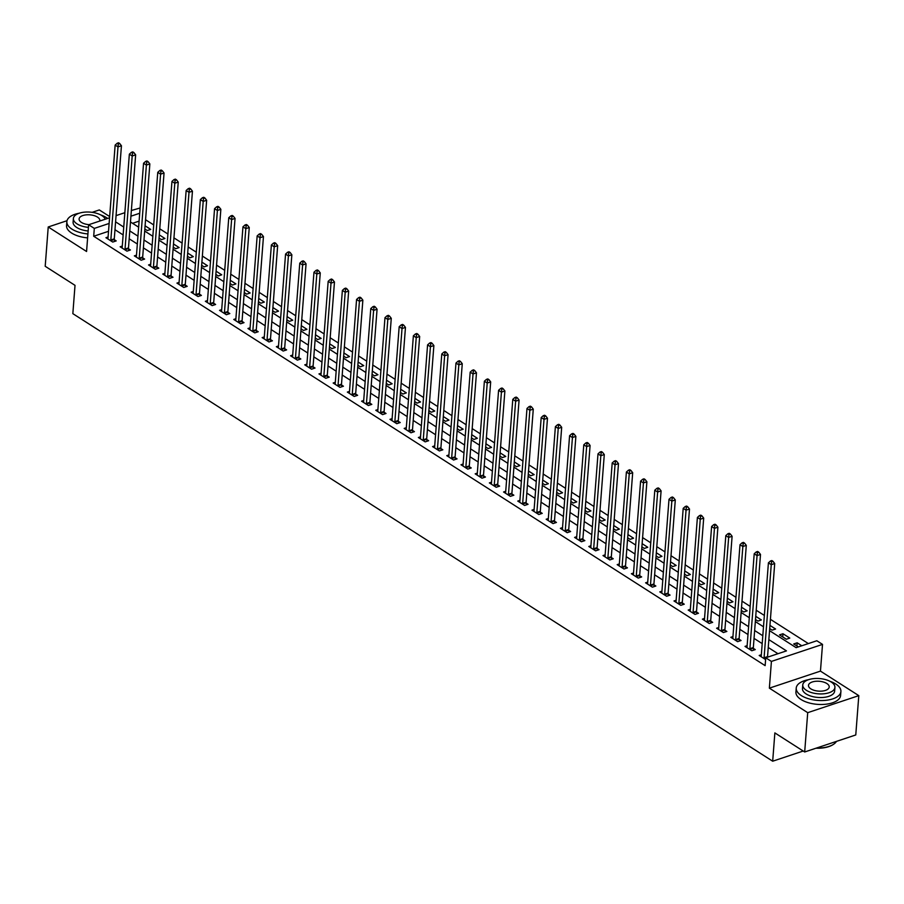<?xml version="1.0" encoding="UTF-8"?>
<svg xmlns="http://www.w3.org/2000/svg" width="904" height="904" viewBox="0 0 904 904"><rect width="100%" height="100%" fill="white"/><g stroke="black" fill="none" stroke-linecap="round" stroke-linejoin="round"><path stroke-width="1.36" d="M769.541 630.664L796.119 647.659L816.832 640.755L822.516 644.394L771.417 661.412L765.744 657.784L786.457 650.88L768.852 639.625M820.459 671.118L769.361 688.147L807.713 712.668L804.684 751.981L855.772 734.952L858.8 695.639L820.459 671.118L822.516 644.394M109.655 216.564L99.316 209.943L92.14 212.338M131.362 210.519L140.109 207.988M808.357 643.58L770.411 619.319M764.366 615.454L756.207 610.234M750.162 606.369L742.003 601.16M735.958 597.295L727.81 592.075M721.765 588.21L713.606 582.99M707.561 579.125L699.402 573.916M693.357 570.04L685.198 564.831M679.153 560.966L671.005 555.745M664.96 551.881L656.801 546.671M650.756 542.795L642.597 537.586M636.552 533.722L628.393 528.501M622.347 524.636L614.2 519.416M608.155 515.551L599.996 510.342M593.951 506.477L585.792 501.257M579.746 497.392L571.588 492.171M565.542 488.307L557.395 483.098M551.35 479.222L543.191 474.012M537.145 470.148L528.987 464.927M522.941 461.063L514.783 455.842M508.737 451.977L500.59 446.768M494.544 442.903L486.386 437.683M480.34 433.818L472.182 428.598M466.136 424.733L457.978 419.524M451.932 415.659L443.785 410.439M437.739 406.574L429.581 401.353M423.535 397.489L415.377 392.279M409.331 388.404L401.173 383.194M395.127 379.33L386.98 374.109M380.934 370.244L372.776 365.024M366.73 361.159L358.572 355.95M352.526 352.085L344.367 346.865M338.322 343L330.175 337.78M324.129 333.915L315.971 328.706M309.925 324.83L301.767 319.62M295.721 315.756L287.562 310.535M281.517 306.671L273.37 301.461M267.324 297.586L259.165 292.376M253.12 288.512L244.961 283.291M238.916 279.426L230.757 274.206M224.712 270.341L216.564 265.132M210.519 261.267L202.36 256.047M196.315 252.182L188.156 246.962M182.111 243.097L173.952 237.888M167.907 234.012L159.759 228.802M153.714 224.938L145.555 219.717M807.713 712.668L858.8 695.639M67.009 220.712L48.228 226.972L86.569 251.493L88.626 224.757L109.553 217.785M804.684 751.981L774.864 732.907L772.683 761.213L72.84 313.654L75.021 285.348L45.2 266.284L48.228 226.972M139.103 221.13L132.56 223.311M144.843 229.006L147.273 230.554L150.731 229.413L145.081 225.797M159.036 238.08L161.477 239.639L164.935 238.486L159.285 234.882M173.24 247.165L175.681 248.724L179.128 247.572L173.489 243.967M187.444 256.25L189.885 257.809L193.332 256.657L187.693 253.041M201.648 265.324L204.078 266.883L207.536 265.742L201.886 262.126M215.841 274.409L218.282 275.969L221.74 274.816L216.09 271.211M230.045 283.494L232.486 285.054L235.933 283.901L230.294 280.296M244.249 292.568L246.69 294.128L250.137 292.986L244.498 289.37M258.454 301.653L260.883 303.213L264.341 302.06L258.691 298.456M272.646 310.739L275.087 312.298L278.545 311.145L272.895 307.541M286.85 319.824L289.291 321.383L292.738 320.231L287.099 316.615M301.055 328.898L303.495 330.457L306.942 329.305L301.303 325.7M315.259 337.983L317.688 339.542L321.146 338.39L315.496 334.785M329.452 347.068L331.892 348.628L335.35 347.475L329.7 343.859M343.656 356.142L346.096 357.701L349.543 356.56L343.904 352.944M357.86 365.227L360.3 366.787L363.747 365.634L358.108 362.029M372.064 374.312L374.493 375.872L377.951 374.719L372.301 371.115M386.257 383.386L388.697 384.946L392.155 383.804L386.505 380.188M400.461 392.472L402.901 394.031L406.348 392.878L400.709 389.274M414.665 401.557L417.106 403.116L420.552 401.964L414.913 398.359M428.869 410.642L431.298 412.201L434.756 411.049L429.106 407.433M443.062 419.716L445.502 421.275L448.96 420.123L443.31 416.518M457.266 428.801L459.707 430.361L463.153 429.208L457.514 425.603M471.47 437.886L473.911 439.446L477.357 438.293L471.718 434.677M485.674 446.96L488.103 448.52L491.561 447.378L485.911 443.762M499.867 456.045L502.308 457.605L505.765 456.452L500.115 452.847M514.071 465.131L516.512 466.69L519.958 465.537L514.319 461.933M528.275 474.204L530.716 475.764L534.162 474.623L528.524 471.007M542.479 483.29L544.909 484.849L548.366 483.696L542.716 480.092M556.672 492.375L559.113 493.934L562.57 492.782L556.92 489.177M570.876 501.46L573.317 503.019L576.763 501.867L571.125 498.251M585.08 510.534L587.521 512.093L590.967 510.941L585.329 507.336M599.284 519.619L601.714 521.179L605.171 520.026L599.521 516.421M613.477 528.704L615.918 530.264L619.376 529.111L613.726 525.495M627.681 537.778L630.122 539.338L633.568 538.196L627.93 534.58M641.885 546.863L644.326 548.423L647.772 547.27L642.134 543.666M656.089 555.949L658.519 557.508L661.977 556.356L656.327 552.751M670.282 565.023L672.723 566.582L676.181 565.441L670.531 561.825M684.486 574.108L686.927 575.667L690.374 574.515L684.735 570.91M698.69 583.193L701.131 584.752L704.578 583.6L698.939 579.995M712.894 592.278L715.324 593.838L718.782 592.685L713.132 589.069M727.087 601.352L729.528 602.911L732.986 601.77L727.336 598.154M741.291 610.437L743.732 611.997L747.179 610.844L741.54 607.239M755.495 619.522L757.936 621.082L761.383 619.929L755.744 616.325M769.699 628.596L772.129 630.156L775.587 629.014L769.937 625.399M779.519 634.879L786.333 639.241L789.791 638.088L782.966 633.738L779.519 634.879M801.791 645.772L797.17 642.812L793.723 643.964L798.345 646.925M108.514 231.311L93.7 236.249L765.134 665.638L765.744 657.784M777.971 653.705L768.242 647.479M762.196 643.614L754.038 638.405M747.992 634.529L739.845 629.32M733.799 625.455L725.641 620.234M719.595 616.37L711.437 611.149M705.391 607.285L697.233 602.075M691.187 598.211L683.04 592.99M676.994 589.125L668.836 583.905M662.79 580.04L654.632 574.831M648.586 570.955L640.427 565.746M634.382 561.881L626.235 556.661M620.189 552.796L612.031 547.587M605.985 543.711L597.826 538.501M591.781 534.637L583.622 529.416M577.577 525.552L569.43 520.331M563.384 516.466L555.226 511.257M549.18 507.393L541.021 502.172M534.976 498.307L526.817 493.087M520.772 489.222L512.624 484.013M506.579 480.137L498.42 474.928M492.375 471.063L484.216 465.842M478.171 461.978L470.012 456.769M463.967 452.893L455.819 447.683M449.774 443.819L441.615 438.598M435.57 434.734L427.411 429.513M421.366 425.648L413.207 420.439M407.162 416.574L399.014 411.354M392.969 407.489L384.81 402.269M378.765 398.404L370.606 393.195M364.561 389.319L356.402 384.11M350.356 380.245L342.209 375.024M336.164 371.16L328.005 365.95M321.96 362.075L313.801 356.865M307.755 353.001L299.597 347.78M293.551 343.916L285.404 338.695M279.359 334.83L271.2 329.621M265.154 325.756L256.996 320.536M250.95 316.671L242.792 311.451M236.746 307.586L228.599 302.377M222.553 298.501L214.395 293.291M208.349 289.427L200.191 284.206M194.145 280.342L185.987 275.121M179.941 271.256L171.794 266.047M165.748 262.183L157.59 256.962M151.544 253.097L143.386 247.877M137.34 244.012L129.182 238.803M123.136 234.938L114.989 229.718M108.084 236.984L105.937 237.695L112.751 242.057L116.209 240.905L114.356 239.729M122.277 246.069L120.142 246.781L126.955 251.142L130.413 249.99L128.56 248.815M136.481 255.154L134.346 255.866L141.16 260.228L144.606 259.075L142.764 257.889M150.685 264.228L148.538 264.951L155.364 269.302L158.81 268.16L156.968 266.974M164.89 273.313L162.743 274.025L169.556 278.387L173.014 277.234L171.161 276.059M179.082 282.398L176.947 283.11L183.761 287.472L187.218 286.319L185.365 285.133M193.286 291.483L191.151 292.195L197.965 296.546L201.411 295.405L199.569 294.218M207.491 300.557L205.344 301.269L212.169 305.631L215.615 304.478L213.773 303.303M221.695 309.643L219.548 310.354L226.362 314.716L229.819 313.564L227.966 312.377M235.887 318.728L233.752 319.44L240.566 323.79L244.023 322.649L242.17 321.462M250.092 327.802L247.956 328.514L254.77 332.875L258.216 331.723L256.374 330.548M264.296 336.887L262.149 337.599L268.974 341.961L272.42 340.808L270.578 339.633M278.5 345.972L276.353 346.684L283.167 351.046L286.624 349.893L284.771 348.707M292.693 355.046L290.557 355.769L297.371 360.12L300.829 358.978L298.975 357.792M306.897 364.131L304.761 364.843L311.575 369.205L315.021 368.052L313.179 366.877M321.101 373.216L318.954 373.928L325.779 378.29L329.226 377.137L327.384 375.951M335.305 382.302L333.158 383.013L339.972 387.364L343.43 386.223L341.576 385.036M349.498 391.375L347.362 392.087L354.176 396.449L357.634 395.297L355.781 394.121M363.702 400.461L361.566 401.173L368.38 405.534L371.826 404.382L369.985 403.195M377.906 409.546L375.759 410.258L382.584 414.62L386.031 413.467L384.189 412.28M392.11 418.62L389.963 419.332L396.777 423.693L400.235 422.541L398.381 421.366M406.303 427.705L404.167 428.417L410.981 432.779L414.439 431.626L412.586 430.451M420.507 436.79L418.371 437.502L425.185 441.864L428.632 440.711L426.79 439.525M434.711 445.864L432.564 446.587L439.389 450.938L442.836 449.796L440.994 448.61M448.915 454.949L446.768 455.661L453.582 460.023L457.04 458.87L455.187 457.695M463.108 464.034L460.972 464.746L467.786 469.108L471.244 467.956L469.391 466.769M477.312 473.12L475.176 473.832L481.99 478.182L485.437 477.041L483.595 475.854M491.516 482.194L489.369 482.905L496.194 487.267L499.641 486.115L497.799 484.939M505.72 491.279L503.573 491.991L510.387 496.352L513.845 495.2L511.992 494.013M519.913 500.364L517.777 501.076L524.591 505.438L528.049 504.285L526.196 503.099M534.117 509.438L531.981 510.15L538.795 514.512L542.242 513.359L540.4 512.184M548.321 518.523L546.174 519.235L552.999 523.597L556.446 522.444L554.604 521.269M562.525 527.608L560.378 528.32L567.192 532.682L570.65 531.529L568.797 530.343M576.718 536.682L574.582 537.405L581.396 541.756L584.854 540.615L583.001 539.428M590.922 545.767L588.786 546.479L595.6 550.841L599.047 549.688L597.205 548.513M605.126 554.853L602.991 555.564L609.804 559.926L613.251 558.774L611.409 557.587M619.33 563.938L617.183 564.65L623.997 569L627.455 567.859L625.602 566.672M633.523 573.012L631.387 573.724L638.201 578.085L641.659 576.933L639.806 575.758M647.727 582.097L645.592 582.809L652.405 587.171L655.852 586.018L654.01 584.843M661.931 591.182L659.796 591.894L666.61 596.256L670.056 595.103L668.214 593.917M676.135 600.256L673.989 600.968L680.802 605.33L684.26 604.177L682.407 603.002M690.328 609.341L688.193 610.053L695.006 614.415L698.464 613.262L696.611 612.087M704.532 618.426L702.397 619.138L709.211 623.5L712.657 622.347L710.815 621.161M718.736 627.5L716.601 628.223L723.415 632.574L726.861 631.433L725.019 630.246M732.941 636.585L730.794 637.297L737.607 641.659L741.065 640.507L739.212 639.331M747.133 645.671L744.998 646.383L751.812 650.744L755.269 649.592L753.416 648.405M761.337 654.756L759.202 655.468L765.609 659.558M772.683 761.213L803.215 751.032M769.361 688.147L771.417 661.412M93.7 236.249L94.31 228.396L88.626 224.757M130.481 221.977L138.64 227.186M144.685 231.062L152.832 236.272M158.878 240.136L167.037 245.357M173.082 249.221L181.241 254.442M187.286 258.307L195.445 263.516M201.49 267.381L209.638 272.601M215.683 276.466L223.842 281.686M229.887 285.551L238.046 290.76M244.091 294.636L252.25 299.846M258.295 303.71L266.443 308.931M272.488 312.795L280.647 318.005M286.692 321.88L294.851 327.09M300.896 330.954L309.055 336.175M315.101 340.04L323.248 345.26M329.293 349.125L337.452 354.334M343.497 358.199L351.656 363.419M357.701 367.284L365.86 372.504M371.906 376.369L380.053 381.578M386.098 385.454L394.257 390.664M400.302 394.528L408.461 399.749M414.507 403.613L422.665 408.834M428.711 412.699L436.858 417.908M442.903 421.772L451.062 426.993M457.108 430.858L465.266 436.078M471.312 439.943L479.47 445.152M485.516 449.028L493.663 454.237M499.709 458.102L507.867 463.323M513.913 467.187L522.071 472.396M528.117 476.272L536.275 481.482M542.321 485.346L550.468 490.567M556.514 494.431L564.672 499.652M570.718 503.517L578.876 508.726M584.922 512.591L593.08 517.811M599.126 521.676L607.273 526.896M613.319 530.761L621.477 535.97M627.523 539.846L635.681 545.055M641.727 548.92L649.886 554.141M655.931 558.005L664.078 563.215M670.124 567.091L678.282 572.3M684.328 576.164L692.487 581.385M698.532 585.25L706.691 590.47M712.736 594.335L720.884 599.544M726.929 603.409L735.088 608.629M741.133 612.494L749.292 617.714M755.337 621.579L763.496 626.788M139.702 213.265L130.922 216.192M116.074 215.615L124.854 212.689M109.124 223.457L94.31 228.396M762.806 635.749L754.648 630.54M748.602 626.675L740.444 621.455M734.398 617.59L726.24 612.37M720.194 608.505L712.047 603.296M706.001 599.431L697.843 594.211M691.797 590.346L683.639 585.125M677.593 581.261L669.435 576.051M663.389 572.175L655.242 566.966M649.196 563.102L641.038 557.881M634.992 554.016L626.834 548.796M620.788 544.931L612.629 539.722M606.584 535.857L598.437 530.637M592.391 526.772L584.233 521.551M578.187 517.687L570.028 512.478M563.983 508.613L555.824 503.392M549.779 499.528L541.632 494.307M535.586 490.443L527.427 485.233M521.382 481.357L513.223 476.148M507.178 472.283L499.019 467.063M492.974 463.198L484.826 457.978M478.781 454.113L470.622 448.904M464.577 445.039L456.418 439.819M450.373 435.954L442.214 430.733M436.169 426.869L428.021 421.659M421.976 417.784L413.817 412.574M407.772 408.71L399.613 403.489M393.568 399.624L385.409 394.415M379.364 390.539L371.216 385.33M365.171 381.465L357.012 376.245M350.967 372.38L342.808 367.16M336.763 363.295L328.604 358.086M322.558 354.221L314.411 349M308.366 345.136L300.207 339.915M294.162 336.051L286.003 330.841M279.957 326.966L271.799 321.756M265.753 317.892L257.606 312.671M251.561 308.806L243.402 303.597M237.356 299.721L229.198 294.512M223.152 290.647L214.994 285.427M208.948 281.562L200.801 276.341M194.755 272.477L186.597 267.268M180.551 263.403L172.393 258.182M166.347 254.318L158.189 249.097M152.143 245.233L143.996 240.023M137.95 236.147L129.792 230.938M123.746 227.073L115.588 221.853M796.921 646.01L797.17 642.812M782.728 636.936L782.966 633.738M110.83 240.001L114.277 238.848L121.441 145.759L117.995 146.911L110.83 240.001A1.797 1.051 -108.4 0 0 110.864 240.645L110.909 240.882M118.334 143.973L119.712 143.521L118.582 142.787L117.192 143.25L118.334 143.973L117.995 146.911L115.147 145.092L107.994 238.181A1.797 1.051 -108.4 0 1 107.858 238.724L107.791 238.882M114.277 238.848A1.797 1.051 -108.4 0 0 114.322 239.492L114.661 241.424M121.441 145.759L119.712 143.521M117.192 143.25L115.147 145.092M125.034 249.086L128.481 247.933L135.645 154.844L132.199 155.996L125.034 249.086A1.797 1.051 -108.4 0 0 125.068 249.719L125.114 249.956M132.538 153.058L133.916 152.595L132.775 151.872L131.396 152.335L132.538 153.058L132.199 155.996L129.351 154.177L122.187 247.267A1.797 1.051 -108.4 0 1 122.063 247.798L121.995 247.967M128.481 247.933A1.797 1.051 -108.4 0 0 128.515 248.577L128.865 250.51M135.645 154.844L133.916 152.595M131.396 152.335L129.351 154.177M139.227 258.16L142.685 257.018L149.849 163.929L146.392 165.082L139.227 258.16A1.797 1.051 -108.4 0 0 139.272 258.804L139.306 259.041M146.73 162.144L148.12 161.68L146.979 160.957L145.6 161.42L146.73 162.144L146.392 165.082L143.555 163.262L136.391 256.352A1.797 1.051 -108.4 0 1 136.267 256.883L136.188 257.041M142.685 257.018A1.797 1.051 -108.4 0 0 142.719 257.651L143.069 259.584M149.849 163.929L148.12 161.68M145.6 161.42L143.555 163.262M153.431 267.245L156.889 266.092L164.053 173.003L160.596 174.156L153.431 267.245A1.797 1.051 -108.4 0 0 153.465 267.889L153.51 268.126M160.935 171.229L162.313 170.766L161.183 170.042L159.805 170.494L160.935 171.229L160.596 174.156L157.759 172.336L150.595 265.426A1.797 1.051 -108.4 0 1 150.471 265.968L150.392 266.126M156.889 266.092A1.797 1.051 -108.4 0 0 156.923 266.736L157.273 268.669M164.053 173.003L162.313 170.766M159.805 170.494L157.759 172.336M167.635 276.33L171.082 275.178L178.246 182.088L174.8 183.241L167.635 276.33A1.797 1.051 -108.4 0 0 167.669 276.963L167.715 277.2M175.139 180.303L176.517 179.851L175.387 179.116L173.997 179.58L175.139 180.303L174.8 183.241L171.952 181.422L164.799 274.511A1.797 1.051 -108.4 0 1 164.664 275.042L164.596 275.212M171.082 275.178A1.797 1.051 -108.4 0 0 171.127 275.822L171.466 277.754M178.246 182.088L176.517 179.851M173.997 179.58L171.952 181.422M107.621 218.429A22.408 10.645 4.4 0 0 106.446 217.615A22.408 10.645 4.4 0 0 100.638 214.892M79.168 213.242A22.408 10.645 4.4 0 0 66.851 221.649A22.408 10.645 4.4 0 0 71.924 229.119A22.408 10.645 4.4 0 0 87.914 233.944M66.851 221.649L66.546 225.582A22.408 10.645 4.4 0 0 71.619 233.051A22.408 10.645 4.4 0 0 87.62 237.876M88.151 230.972A16.125 7.661 -175.6 0 1 76.761 227.503A16.125 7.661 -175.6 0 1 73.1 222.135L73.382 218.508A16.125 7.661 4.4 0 0 77.032 223.887A16.125 7.661 4.4 0 0 88.422 227.356M105.26 219.22A16.125 7.661 4.4 0 0 101.892 215.615A16.125 7.661 4.4 0 0 84.309 212.169A16.125 7.661 4.4 0 0 73.382 218.508M99.734 221.062A10.396 4.938 4.4 0 0 99.824 220.553A10.396 4.938 4.4 0 0 97.474 217.084A10.396 4.938 4.4 0 0 86.14 214.869A10.396 4.938 4.4 0 0 79.1 218.949A10.396 4.938 4.4 0 0 81.45 222.418A10.396 4.938 4.4 0 0 88.92 224.655M808.549 679.684A22.408 10.645 4.4 0 0 796.232 688.091A22.408 10.645 4.4 0 0 801.306 695.56A22.408 10.645 4.4 0 0 825.725 700.34A22.408 10.645 4.4 0 0 840.901 691.526A22.408 10.645 4.4 0 0 835.827 684.057A22.408 10.645 4.4 0 0 830.019 681.333M796.232 688.091L795.927 692.023A22.408 10.645 4.4 0 0 801 699.493A22.408 10.645 4.4 0 0 825.42 704.272A22.408 10.645 4.4 0 0 840.596 695.458L840.901 691.526M834.923 687.435L834.652 691.051A16.125 7.661 -175.6 0 1 823.713 697.391A16.125 7.661 -175.6 0 1 806.142 693.956A16.125 7.661 -175.6 0 1 802.481 688.577L802.763 684.961A16.125 7.661 4.4 0 0 806.413 690.328A16.125 7.661 4.4 0 0 823.996 693.775A16.125 7.661 4.4 0 0 834.923 687.435A16.125 7.661 4.4 0 0 831.273 682.057A16.125 7.661 4.4 0 0 813.69 678.61A16.125 7.661 4.4 0 0 802.763 684.961M810.831 688.859A10.396 4.938 4.4 0 0 822.165 691.085A10.396 4.938 4.4 0 0 829.205 686.995A10.396 4.938 4.4 0 0 826.855 683.526A10.396 4.938 4.4 0 0 815.521 681.311A10.396 4.938 4.4 0 0 808.481 685.401A10.396 4.938 4.4 0 0 810.831 688.859M816.515 748.037A22.408 10.645 4.4 0 0 833.273 744.478A22.408 10.645 4.4 0 0 836.471 741.382M833.025 744.625A21.866 10.385 -175.6 0 1 832.799 744.772A21.866 10.385 -175.6 0 1 815.928 748.229M181.84 285.415L185.286 284.263L192.45 191.173L189.004 192.326L181.84 285.415A1.797 1.051 -108.4 0 0 181.873 286.048L181.919 286.285M189.343 189.388L190.721 188.925L189.58 188.201L188.201 188.665L189.343 189.388L189.004 192.326L186.156 190.507L178.992 283.596A1.797 1.051 -108.4 0 1 178.868 284.127L178.8 284.297M185.286 284.263A1.797 1.051 -108.4 0 0 185.32 284.896L185.67 286.828M192.45 191.173L190.721 188.925M188.201 188.665L186.156 190.507M196.032 294.489L199.49 293.348L206.654 200.259L203.197 201.4L196.032 294.489A1.797 1.051 -108.4 0 0 196.078 295.133L196.112 295.371M203.536 198.473L204.925 198.01L203.784 197.287L202.406 197.739L203.536 198.473L203.197 201.4L200.36 199.592L193.196 292.681A1.797 1.051 -108.4 0 1 193.072 293.212L192.993 293.371M199.49 293.348A1.797 1.051 -108.4 0 0 199.524 293.981L199.874 295.913M206.654 200.259L204.925 198.01M202.406 197.739L200.36 199.592M210.237 303.574L213.694 302.422L220.858 209.332L217.401 210.485L210.237 303.574A1.797 1.051 -108.4 0 0 210.27 304.219L210.316 304.456M217.74 207.547L219.118 207.095L217.988 206.361L216.61 206.824L217.74 207.547L217.401 210.485L214.564 208.666L207.4 301.755A1.797 1.051 -108.4 0 1 207.276 302.298L207.197 302.456M213.694 302.422A1.797 1.051 -108.4 0 0 213.728 303.066L214.078 304.998M220.858 209.332L219.118 207.095M216.61 206.824L214.564 208.666M224.441 312.66L227.887 311.507L235.051 218.418L231.605 219.57L224.441 312.66A1.797 1.051 -108.4 0 0 224.474 313.292L224.52 313.53M231.944 216.632L233.322 216.169L232.192 215.446L230.802 215.909L231.944 216.632L231.605 219.57L228.757 217.751L221.604 310.84A1.797 1.051 -108.4 0 1 221.469 311.371L221.401 311.541M227.887 311.507A1.797 1.051 -108.4 0 0 227.932 312.151L228.271 314.072M235.051 218.418L233.322 216.169M230.802 215.909L228.757 217.751M238.645 321.734L242.091 320.592L249.255 227.503L245.809 228.644L238.645 321.734A1.797 1.051 -108.4 0 0 238.679 322.378L238.724 322.615M246.148 225.717L247.526 225.254L246.385 224.531L245.007 224.983L246.148 225.717L245.809 228.644L242.961 226.836L235.797 319.926A1.797 1.051 -108.4 0 1 235.673 320.457L235.605 320.615M242.091 320.592A1.797 1.051 -108.4 0 0 242.125 321.225L242.475 323.157M249.255 227.503L247.526 225.254M245.007 224.983L242.961 226.836M252.837 330.819L256.295 329.666L263.459 236.577L260.002 237.729L252.837 330.819A1.797 1.051 -108.4 0 0 252.883 331.463L252.917 331.7M260.341 234.791L261.731 234.339L260.589 233.605L259.211 234.068L260.341 234.791L260.002 237.729L257.165 235.91L250.001 328.999A1.797 1.051 -108.4 0 1 249.877 329.542L249.798 329.7M256.295 329.666A1.797 1.051 -108.4 0 0 256.329 330.31L256.679 332.243M263.459 236.577L261.731 234.339M259.211 234.068L257.165 235.91M267.042 339.904L270.499 338.751L277.664 245.662L274.206 246.815L267.042 339.904A1.797 1.051 -108.4 0 0 267.075 340.537L267.121 340.774M274.545 243.877L275.923 243.413L274.793 242.69L273.415 243.153L274.545 243.877L274.206 246.815L271.369 244.995L264.205 338.085A1.797 1.051 -108.4 0 1 264.081 338.616L264.002 338.785M270.499 338.751A1.797 1.051 -108.4 0 0 270.533 339.395L270.884 341.328M277.664 245.662L275.923 243.413M273.415 243.153L271.369 244.995M281.246 348.989L284.692 347.837L291.856 254.747L288.41 255.9L281.246 348.989A1.797 1.051 -108.4 0 0 281.28 349.622L281.325 349.859M288.749 252.962L290.127 252.498L288.997 251.775L287.608 252.239L288.749 252.962L288.41 255.9L285.562 254.08L278.409 347.17A1.797 1.051 -108.4 0 1 278.274 347.701L278.206 347.859M284.692 347.837A1.797 1.051 -108.4 0 0 284.737 348.469L285.076 350.402M291.856 254.747L290.127 252.498M287.608 252.239L285.562 254.08M295.45 358.063L298.896 356.911L306.06 263.821L302.614 264.974L295.45 358.063A1.797 1.051 -108.4 0 0 295.484 358.707L295.529 358.944M302.953 262.047L304.332 261.584L303.19 260.86L301.812 261.312L302.953 262.047L302.614 264.974L299.766 263.166L292.602 356.244A1.797 1.051 -108.4 0 1 292.478 356.786L292.41 356.944M298.896 356.911A1.797 1.051 -108.4 0 0 298.93 357.555L299.281 359.487M306.06 263.821L304.332 261.584M301.812 261.312L299.766 263.166M309.643 367.148L313.1 365.996L320.265 272.906L316.807 274.059L309.643 367.148A1.797 1.051 -108.4 0 0 309.688 367.792L309.722 368.018M317.146 271.121L318.536 270.669L317.394 269.934L316.016 270.398L317.146 271.121L316.807 274.059L313.971 272.24L306.806 365.329A1.797 1.051 -108.4 0 1 306.682 365.86L306.603 366.03M313.1 365.996A1.797 1.051 -108.4 0 0 313.134 366.64L313.485 368.572M320.265 272.906L318.536 270.669M316.016 270.398L313.971 272.24M323.847 376.233L327.304 375.081L334.469 281.991L331.011 283.144L323.847 376.233A1.797 1.051 -108.4 0 0 323.881 376.866L323.926 377.104M331.35 280.206L332.728 279.743L331.598 279.02L330.22 279.483L331.35 280.206L331.011 283.144L328.175 281.325L321.01 374.414A1.797 1.051 -108.4 0 1 320.886 374.945L320.807 375.115M327.304 375.081A1.797 1.051 -108.4 0 0 327.338 375.714L327.689 377.646M334.469 281.991L332.728 279.743M330.22 279.483L328.175 281.325M338.051 385.307L341.497 384.166L348.661 291.077L345.215 292.218L338.051 385.307A1.797 1.051 -108.4 0 0 338.085 385.951L338.13 386.189M345.554 289.291L346.933 288.828L345.803 288.105L344.413 288.557L345.554 289.291L345.215 292.218L342.367 290.41L335.214 383.499A1.797 1.051 -108.4 0 1 335.079 384.031L335.011 384.189M341.497 384.166A1.797 1.051 -108.4 0 0 341.542 384.799L341.881 386.731M348.661 291.077L346.933 288.828M344.413 288.557L342.367 290.41M352.255 394.393L355.701 393.24L362.866 300.151L359.419 301.303L352.255 394.393A1.797 1.051 -108.4 0 0 352.289 395.037L352.334 395.274M359.758 298.365L361.137 297.913L359.995 297.179L358.617 297.642L359.758 298.365L359.419 301.303L356.571 299.484L349.407 392.573A1.797 1.051 -108.4 0 1 349.283 393.116L349.215 393.274M355.701 393.24A1.797 1.051 -108.4 0 0 355.735 393.884L356.086 395.816M362.866 300.151L361.137 297.913M358.617 297.642L356.571 299.484M366.448 403.478L369.906 402.325L377.07 309.236L373.612 310.388L366.448 403.478A1.797 1.051 -108.4 0 0 366.493 404.111L366.527 404.348M373.951 307.45L375.341 306.987L374.199 306.264L372.821 306.727L373.951 307.45L373.612 310.388L370.776 308.569L363.611 401.658A1.797 1.051 -108.4 0 1 363.487 402.19L363.408 402.359M369.906 402.325A1.797 1.051 -108.4 0 0 369.939 402.969L370.29 404.902M377.07 309.236L375.341 306.987M372.821 306.727L370.776 308.569M380.652 412.552L384.11 411.41L391.274 318.321L387.816 319.462L380.652 412.552A1.797 1.051 -108.4 0 0 380.686 413.196L380.731 413.433M388.155 316.536L389.534 316.072L388.404 315.349L387.025 315.812L388.155 316.536L387.816 319.462L384.98 317.654L377.815 410.744A1.797 1.051 -108.4 0 1 377.691 411.275L377.612 411.433M384.11 411.41A1.797 1.051 -108.4 0 0 384.143 412.043L384.494 413.976M391.274 318.321L389.534 316.072M387.025 315.812L384.98 317.654M394.856 421.637L398.302 420.484L405.467 327.395L402.02 328.547L394.856 421.637A1.797 1.051 -108.4 0 0 394.89 422.281L394.935 422.518M402.359 325.621L403.738 325.157L402.608 324.434L401.218 324.886L402.359 325.621L402.02 328.547L399.172 326.728L392.02 419.818A1.797 1.051 -108.4 0 1 391.884 420.36L391.816 420.518M398.302 420.484A1.797 1.051 -108.4 0 0 398.348 421.128L398.687 423.061M405.467 327.395L403.738 325.157M401.218 324.886L399.172 326.728M409.06 430.722L412.506 429.569L419.671 336.48L416.224 337.633L409.06 430.722A1.797 1.051 -108.4 0 0 409.094 431.355L409.139 431.592M416.563 334.695L417.942 334.243L416.8 333.508L415.422 333.971L416.563 334.695L416.224 337.633L413.377 335.813L406.212 428.903A1.797 1.051 -108.4 0 1 406.088 429.434L406.02 429.603M412.506 429.569A1.797 1.051 -108.4 0 0 412.54 430.214L412.891 432.146M419.671 336.48L417.942 334.243M415.422 333.971L413.377 335.813M423.253 439.807L426.711 438.655L433.875 345.565L430.417 346.718L423.253 439.807A1.797 1.051 -108.4 0 0 423.298 440.44L423.332 440.677M430.756 343.78L432.146 343.317L431.005 342.593L429.626 343.057L430.756 343.78L430.417 346.718L427.581 344.899L420.416 437.988A1.797 1.051 -108.4 0 1 420.292 438.519L420.213 438.677M426.711 438.655A1.797 1.051 -108.4 0 0 426.744 439.287L427.095 441.22M433.875 345.565L432.146 343.317M429.626 343.057L427.581 344.899M437.457 448.881L440.915 447.729L448.079 354.65L444.621 355.792L437.457 448.881A1.797 1.051 -108.4 0 0 437.491 449.525L437.536 449.763M444.96 352.865L446.339 352.402L445.209 351.679L443.83 352.131L444.96 352.865L444.621 355.792L441.785 353.984L434.621 447.062A1.797 1.051 -108.4 0 1 434.496 447.604L434.417 447.762M440.915 447.729A1.797 1.051 -108.4 0 0 440.949 448.373L441.299 450.305M448.079 354.65L446.339 352.402M443.83 352.131L441.785 353.984M451.661 457.966L455.107 456.814L462.272 363.724L458.825 364.877L451.661 457.966A1.797 1.051 -108.4 0 0 451.695 458.611L451.74 458.836M459.164 361.939L460.543 361.487L459.413 360.752L458.023 361.216L459.164 361.939L458.825 364.877L455.978 363.058L448.825 456.147A1.797 1.051 -108.4 0 1 448.689 456.678L448.621 456.848M455.107 456.814A1.797 1.051 -108.4 0 0 455.153 457.458L455.492 459.39M462.272 363.724L460.543 361.487M458.023 361.216L455.978 363.058M465.865 467.052L469.312 465.899L476.476 372.81L473.029 373.962L465.865 467.052A1.797 1.051 -108.4 0 0 465.899 467.684L465.944 467.922M473.368 371.024L474.747 370.561L473.606 369.838L472.227 370.301L473.368 371.024L473.029 373.962L470.182 372.143L463.017 465.232A1.797 1.051 -108.4 0 1 462.893 465.763L462.825 465.933M469.312 465.899A1.797 1.051 -108.4 0 0 469.345 466.532L469.696 468.464M476.476 372.81L474.747 370.561M472.227 370.301L470.182 372.143M480.058 476.125L483.516 474.984L490.68 381.895L487.222 383.036L480.058 476.125A1.797 1.051 -108.4 0 0 480.103 476.77L480.137 477.007M487.561 380.109L488.951 379.646L487.81 378.923L486.431 379.375L487.561 380.109L487.222 383.036L484.386 381.228L477.222 474.317A1.797 1.051 -108.4 0 1 477.097 474.849L477.018 475.007M483.516 474.984A1.797 1.051 -108.4 0 0 483.55 475.617L483.9 477.549M490.68 381.895L488.951 379.646M486.431 379.375L484.386 381.228M494.262 485.211L497.72 484.058L504.884 390.969L501.426 392.121L494.262 485.211A1.797 1.051 -108.4 0 0 494.296 485.855L494.341 486.092M501.765 389.183L503.144 388.731L502.014 387.997L500.635 388.46L501.765 389.183L501.426 392.121L498.59 390.302L491.426 483.391A1.797 1.051 -108.4 0 1 491.301 483.934L491.222 484.092M497.72 484.058A1.797 1.051 -108.4 0 0 497.754 484.702L498.104 486.634M504.884 390.969L503.144 388.731M500.635 388.46L498.59 390.302M508.466 494.296L511.913 493.143L519.077 400.054L515.63 401.206L508.466 494.296A1.797 1.051 -108.4 0 0 508.5 494.929L508.545 495.166M515.969 398.268L517.348 397.805L516.218 397.082L514.828 397.545L515.969 398.268L515.63 401.206L512.783 399.387L505.63 492.477A1.797 1.051 -108.4 0 1 505.494 493.008L505.426 493.177M511.913 493.143A1.797 1.051 -108.4 0 0 511.958 493.787L512.297 495.72M519.077 400.054L517.348 397.805M514.828 397.545L512.783 399.387M522.67 503.37L526.117 502.228L533.281 409.139L529.834 410.28L522.67 503.37A1.797 1.051 -108.4 0 0 522.704 504.014L522.749 504.251M530.173 407.354L531.552 406.89L530.411 406.167L529.032 406.63L530.173 407.354L529.834 410.28L526.987 408.472L519.823 501.562A1.797 1.051 -108.4 0 1 519.698 502.093L519.63 502.251M526.117 502.228A1.797 1.051 -108.4 0 0 526.151 502.861L526.501 504.794M533.281 409.139L531.552 406.89M529.032 406.63L526.987 408.472M536.863 512.455L540.321 511.302L547.485 418.213L544.027 419.366L536.863 512.455A1.797 1.051 -108.4 0 0 536.908 513.099L536.942 513.336M544.366 416.439L545.756 415.976L544.615 415.252L543.236 415.704L544.366 416.439L544.027 419.366L541.191 417.546L534.027 510.636A1.797 1.051 -108.4 0 1 533.902 511.178L533.823 511.336M540.321 511.302A1.797 1.051 -108.4 0 0 540.355 511.946L540.705 513.879M547.485 418.213L545.756 415.976M543.236 415.704L541.191 417.546M551.067 521.54L554.525 520.388L561.689 427.298L558.231 428.451L551.067 521.54A1.797 1.051 -108.4 0 0 551.101 522.173L551.146 522.41M558.57 425.513L559.949 425.061L558.819 424.326L557.44 424.79L558.57 425.513L558.231 428.451L555.395 426.631L548.231 519.721A1.797 1.051 -108.4 0 1 548.106 520.252L548.027 520.421M554.525 520.388A1.797 1.051 -108.4 0 0 554.559 521.032L554.909 522.964M561.689 427.298L559.949 425.061M557.44 424.79L555.395 426.631M565.271 530.625L568.718 529.473L575.882 436.383L572.435 437.536L565.271 530.625A1.797 1.051 -108.4 0 0 565.305 531.258L565.35 531.495M572.774 434.598L574.153 434.135L573.023 433.411L571.633 433.875L572.774 434.598L572.435 437.536L569.588 435.717L562.435 528.806A1.797 1.051 -108.4 0 1 562.299 529.337L562.231 529.495M568.718 529.473A1.797 1.051 -108.4 0 0 568.763 530.106L569.102 532.038M575.882 436.383L574.153 434.135M571.633 433.875L569.588 435.717M579.475 539.699L582.922 538.547L590.086 445.469L586.639 446.61L579.475 539.699A1.797 1.051 -108.4 0 0 579.509 540.343L579.554 540.581M586.978 443.683L588.357 443.22L587.216 442.497L585.837 442.949L586.978 443.683L586.639 446.61L583.792 444.802L576.628 537.891A1.797 1.051 -108.4 0 1 576.503 538.422L576.436 538.581M582.922 538.547A1.797 1.051 -108.4 0 0 582.956 539.191L583.306 541.123M590.086 445.469L588.357 443.22M585.837 442.949L583.792 444.802M593.668 548.784L597.126 547.632L604.29 454.542L600.832 455.695L593.668 548.784A1.797 1.051 -108.4 0 0 593.713 549.429L593.747 549.655M601.171 452.757L602.561 452.305L601.42 451.571L600.041 452.034L601.171 452.757L600.832 455.695L597.996 453.876L590.832 546.965A1.797 1.051 -108.4 0 1 590.707 547.508L590.628 547.666M597.126 547.632A1.797 1.051 -108.4 0 0 597.16 548.276L597.51 550.208M604.29 454.542L602.561 452.305M600.041 452.034L597.996 453.876M607.872 557.87L611.33 556.717L618.494 463.628L615.036 464.78L607.872 557.87A1.797 1.051 -108.4 0 0 607.906 558.502L607.951 558.74M615.375 461.842L616.754 461.379L615.624 460.656L614.245 461.119L615.375 461.842L615.036 464.78L612.2 462.961L605.036 556.05A1.797 1.051 -108.4 0 1 604.912 556.582L604.832 556.751M611.33 556.717A1.797 1.051 -108.4 0 0 611.364 557.35L611.714 559.282M618.494 463.628L616.754 461.379M614.245 461.119L612.2 462.961M622.076 566.944L625.523 565.802L632.687 472.713L629.24 473.854L622.076 566.944A1.797 1.051 -108.4 0 0 622.11 567.588L622.155 567.825M629.579 470.927L630.958 470.464L629.828 469.741L628.438 470.193L629.579 470.927L629.24 473.854L626.393 472.046L619.24 565.136A1.797 1.051 -108.4 0 1 619.104 565.667L619.037 565.825M625.523 565.802A1.797 1.051 -108.4 0 0 625.568 566.435L625.907 568.367M632.687 472.713L630.958 470.464M628.438 470.193L626.393 472.046M636.28 576.029L639.727 574.876L646.891 481.787L643.445 482.939L636.28 576.029A1.797 1.051 -108.4 0 0 636.314 576.673L636.359 576.91M643.784 480.001L645.162 479.549L644.021 478.815L642.642 479.278L643.784 480.001L643.445 482.939L640.597 481.12L633.433 574.209A1.797 1.051 -108.4 0 1 633.308 574.752L633.241 574.91M639.727 574.876A1.797 1.051 -108.4 0 0 639.761 575.52L640.111 577.453M646.891 481.787L645.162 479.549M642.642 479.278L640.597 481.12M650.473 585.114L653.931 583.961L661.095 490.872L657.637 492.025L650.473 585.114A1.797 1.051 -108.4 0 0 650.518 585.747L650.552 585.984M657.976 489.087L659.366 488.623L658.225 487.9L656.846 488.363L657.976 489.087L657.637 492.025L654.801 490.205L647.637 583.295A1.797 1.051 -108.4 0 1 647.513 583.826L647.433 583.995M653.931 583.961A1.797 1.051 -108.4 0 0 653.965 584.606L654.315 586.538M661.095 490.872L659.366 488.623M656.846 488.363L654.801 490.205M664.677 594.188L668.135 593.047L675.299 499.957L671.841 501.11L664.677 594.188A1.797 1.051 -108.4 0 0 664.711 594.832L664.756 595.069M672.18 498.172L673.559 497.708L672.429 496.985L671.05 497.449L672.18 498.172L671.841 501.11L669.005 499.29L661.841 592.38A1.797 1.051 -108.4 0 1 661.717 592.911L661.638 593.069M668.135 593.047A1.797 1.051 -108.4 0 0 668.169 593.679L668.519 595.612M675.299 499.957L673.559 497.708M671.05 497.449L669.005 499.29M678.881 603.273L682.328 602.12L689.492 509.031L686.046 510.184L678.881 603.273A1.797 1.051 -108.4 0 0 678.915 603.917L678.96 604.154M686.385 507.257L687.763 506.794L686.633 506.07L685.243 506.522L686.385 507.257L686.046 510.184L683.198 508.364L676.045 601.454A1.797 1.051 -108.4 0 1 675.909 601.996L675.842 602.154M682.328 602.12A1.797 1.051 -108.4 0 0 682.373 602.765L682.712 604.697M689.492 509.031L687.763 506.794M685.243 506.522L683.198 508.364M693.085 612.358L696.532 611.206L703.696 518.116L700.25 519.269L693.085 612.358A1.797 1.051 -108.4 0 0 693.119 612.991L693.165 613.228M700.589 516.331L701.967 515.879L700.826 515.144L699.447 515.608L700.589 516.331L700.25 519.269L697.402 517.45L690.238 610.539A1.797 1.051 -108.4 0 1 690.114 611.07L690.046 611.24M696.532 611.206A1.797 1.051 -108.4 0 0 696.566 611.85L696.916 613.782M703.696 518.116L701.967 515.879M699.447 515.608L697.402 517.45M707.278 621.443L710.736 620.291L717.9 527.202L714.442 528.354L707.278 621.443A1.797 1.051 -108.4 0 0 707.323 622.076L707.357 622.314M714.781 525.416L716.171 524.953L715.03 524.23L713.651 524.693L714.781 525.416L714.442 528.354L711.606 526.535L704.442 619.624A1.797 1.051 -108.4 0 1 704.318 620.155L704.239 620.313M710.736 620.291A1.797 1.051 -108.4 0 0 710.77 620.924L711.12 622.856M717.9 527.202L716.171 524.953M713.651 524.693L711.606 526.535M721.482 630.517L724.94 629.376L732.104 536.287L728.647 537.428L721.482 630.517A1.797 1.051 -108.4 0 0 721.516 631.161L721.561 631.399M728.986 534.501L730.364 534.038L729.234 533.315L727.856 533.767L728.986 534.501L728.647 537.428L725.81 535.62L718.646 628.709A1.797 1.051 -108.4 0 1 718.522 629.24L718.443 629.399M724.94 629.376A1.797 1.051 -108.4 0 0 724.974 630.009L725.324 631.941M732.104 536.287L730.364 534.038M727.856 533.767L725.81 535.62M735.686 639.603L739.133 638.45L746.297 545.361L742.851 546.513L735.686 639.603A1.797 1.051 -108.4 0 0 735.72 640.247L735.766 640.473M743.19 543.575L744.568 543.123L743.438 542.389L742.048 542.852L743.19 543.575L742.851 546.513L740.003 544.694L732.85 637.783A1.797 1.051 -108.4 0 1 732.715 638.326L732.647 638.484M739.133 638.45A1.797 1.051 -108.4 0 0 739.178 639.094L739.517 641.026M746.297 545.361L744.568 543.123M742.048 542.852L740.003 544.694M749.891 648.688L753.337 647.535L760.501 554.446L757.055 555.598L749.891 648.688A1.797 1.051 -108.4 0 0 749.924 649.321L749.97 649.558M757.394 552.66L758.772 552.197L757.631 551.474L756.252 551.937L757.394 552.66L757.055 555.598L754.207 553.779L747.043 646.869A1.797 1.051 -108.4 0 1 746.919 647.4L746.851 647.569M753.337 647.535A1.797 1.051 -108.4 0 0 753.371 648.179L753.721 650.1M760.501 554.446L758.772 552.197M756.252 551.937L754.207 553.779M764.083 657.762L767.541 656.62L774.705 563.531L771.248 564.672L764.083 657.762A1.797 1.051 -108.4 0 0 764.129 658.406L764.162 658.643M771.587 561.746L772.976 561.282L771.835 560.559L770.457 561.011L771.587 561.746L771.248 564.672L768.411 562.864L761.247 655.954A1.797 1.051 -108.4 0 1 761.123 656.485L761.044 656.643M774.705 563.531L772.976 561.282M770.457 561.011L768.411 562.864M110.864 240.645L114.322 239.492M125.068 249.719L128.515 248.577M139.272 258.804L142.719 257.651M153.465 267.889L156.923 266.736M167.669 276.963L171.127 275.822M181.873 286.048L185.32 284.896M196.078 295.133L199.524 293.981M210.27 304.219L213.728 303.066M224.474 313.292L227.932 312.151M238.679 322.378L242.125 321.225M252.883 331.463L256.329 330.31M267.075 340.537L270.533 339.395M281.28 349.622L284.737 348.469M295.484 358.707L298.93 357.555M309.688 367.792L313.134 366.64M323.881 376.866L327.338 375.714M338.085 385.951L341.542 384.799M352.289 395.037L355.735 393.884M366.493 404.111L369.939 402.969M380.686 413.196L384.143 412.043M394.89 422.281L398.348 421.128M409.094 431.355L412.54 430.214M423.298 440.44L426.744 439.287M437.491 449.525L440.949 448.373M451.695 458.611L455.153 457.458M465.899 467.684L469.345 466.532M480.103 476.77L483.55 475.617M494.296 485.855L497.754 484.702M508.5 494.929L511.958 493.787M522.704 504.014L526.151 502.861M536.908 513.099L540.355 511.946M551.101 522.173L554.559 521.032M565.305 531.258L568.763 530.106M579.509 540.343L582.956 539.191M593.713 549.429L597.16 548.276M607.906 558.502L611.364 557.35M622.11 567.588L625.568 566.435M636.314 576.673L639.761 575.52M650.518 585.747L653.965 584.606M664.711 594.832L668.169 593.679M678.915 603.917L682.373 602.765M693.119 612.991L696.566 611.85M707.323 622.076L710.77 620.924M721.516 631.161L724.974 630.009M735.72 640.247L739.178 639.094M749.924 649.321L753.371 648.179M764.129 658.406L765.733 657.875"/></g></svg>
